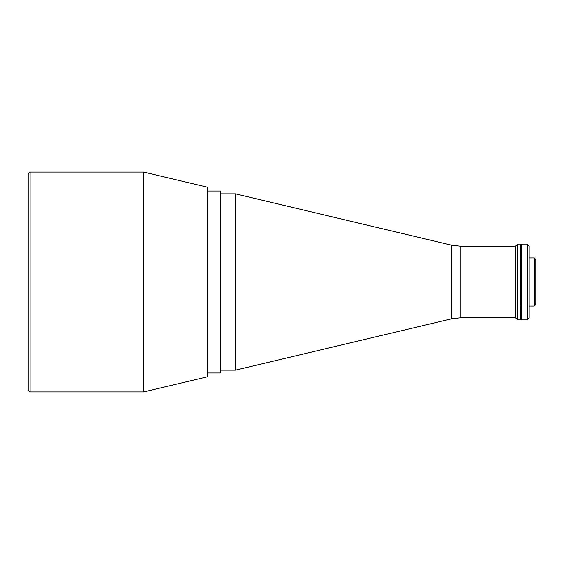 <?xml version="1.0" encoding="UTF-8"?>
<svg xmlns="http://www.w3.org/2000/svg" width="564" height="564" viewBox="0 0 564 564"><rect width="100%" height="100%" fill="white"/><g stroke="black" fill="none" stroke-linecap="round" stroke-linejoin="round"><path stroke-width="0.85" d="M451.468 245.157L460.224 246.179L460.224 317.821L451.468 318.843L451.468 245.157L235.498 193.868L235.498 370.132L220.334 370.132M207.566 191.027L220.334 191.027L220.334 372.973L207.566 372.973M460.224 246.179L515.482 246.179L515.482 317.821L460.224 317.821M527.269 244.092L529.166 245.989L529.166 318.011L527.269 319.908L527.269 244.092L521.587 244.092L521.587 319.908L527.269 319.908M143.714 172.076L143.714 391.924L207.566 376.766L207.566 187.234L143.714 172.076L30.096 172.076L30.096 391.924L28.2 390.034L28.2 282L28.2 386.432M30.096 172.076L28.2 173.966L28.2 282M535.8 259.447L535.8 304.553L534.284 306.069L534.284 257.931L535.8 259.447M517.667 244.092L517.667 319.908L520.635 319.908L520.635 244.092L517.667 244.092L515.482 246.271M220.334 193.868L235.498 193.868M451.468 318.843L235.498 370.132M30.096 391.924L143.714 391.924M520.635 257.931L521.587 257.931M529.166 257.931L534.284 257.931M515.482 317.729L517.667 319.908M520.635 306.069L521.587 306.069M529.166 306.069L534.284 306.069"/></g></svg>
